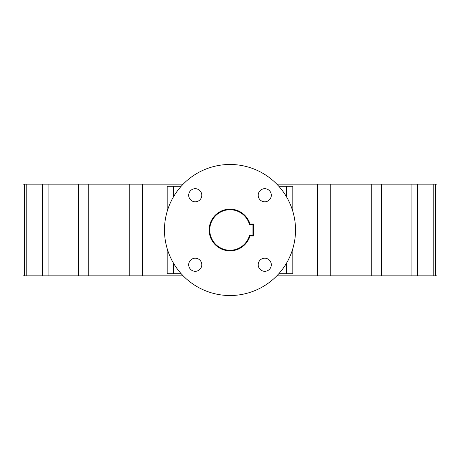 <?xml version="1.0" encoding="UTF-8"?>
<svg xmlns="http://www.w3.org/2000/svg" width="460" height="460" viewBox="0 0 460 460"><rect width="100%" height="100%" fill="white"/><g stroke="black" fill="none" stroke-linecap="round" stroke-linejoin="round"><path stroke-width="0.69" d="M26.778 184.132L26.778 275.868L42.446 275.868L42.446 184.132L23 184.132L23 275.868L24.558 275.868L24.558 184.132M48.892 184.132L48.892 275.868L78.695 275.868L78.695 184.132L42.446 184.132M88.734 184.132L88.734 275.868L129.754 275.868L129.754 184.132L78.695 184.132M129.754 184.132L142.404 184.132L142.404 275.868L183.206 275.868M264.759 258.204A6.555 6.555 0 0 0 258.204 264.759A6.555 6.555 0 0 0 264.759 271.308A6.555 6.555 0 0 0 271.308 264.759A6.555 6.555 0 0 0 264.759 258.204M264.759 188.692A6.555 6.555 0 0 0 258.204 195.241A6.555 6.555 0 0 0 264.759 201.796A6.555 6.555 0 0 0 271.308 195.241A6.555 6.555 0 0 0 264.759 188.692M195.241 188.692A6.555 6.555 0 0 0 188.692 195.241A6.555 6.555 0 0 0 195.241 201.796A6.555 6.555 0 0 0 201.796 195.241A6.555 6.555 0 0 0 195.241 188.692M195.241 258.204A6.555 6.555 0 0 0 188.692 264.759A6.555 6.555 0 0 0 195.241 271.308A6.555 6.555 0 0 0 201.796 264.759A6.555 6.555 0 0 0 195.241 258.204M230 295.527A65.527 65.527 0 0 0 295.527 230A65.527 65.527 0 0 0 230 164.473A65.527 65.527 0 0 0 164.473 230A65.527 65.527 0 0 0 230 295.527M276.793 275.868L317.596 275.868L317.596 184.132L276.793 184.132M317.596 184.132L330.245 184.132L330.245 275.868L371.266 275.868L371.266 184.132L330.245 184.132M371.266 184.132L381.305 184.132L381.305 275.868L411.108 275.868L411.108 184.132L381.305 184.132M411.108 184.132L417.553 184.132L417.553 275.868L433.222 275.868L433.222 184.132L417.553 184.132M433.222 184.132L435.442 184.132L435.442 275.868L437 275.868L437 184.132L435.442 184.132M183.206 184.132L142.404 184.132M371.266 275.868L381.305 275.868M317.596 275.868L330.245 275.868M129.754 275.868L142.404 275.868M78.695 275.868L88.734 275.868M42.446 275.868L48.892 275.868M24.558 275.868L26.778 275.868M433.222 275.868L435.442 275.868M411.108 275.868L417.553 275.868M181.251 273.78L173.408 273.78L173.408 263.034M173.408 196.966L173.408 186.219L167.187 186.219L167.187 211.347M292.813 248.653L292.813 273.78L286.591 273.78L286.591 263.034M286.591 196.966L286.591 186.219L278.748 186.219M286.591 273.78L278.748 273.78M173.408 273.78L167.187 273.78L167.187 248.653M181.251 186.219L173.408 186.219M286.591 186.219L292.813 186.219L292.813 211.347M249.533 235.359L252.931 235.359L252.931 224.641L249.533 224.641A20.251 20.251 0 0 0 209.748 230A20.251 20.251 0 0 0 249.533 235.359L249.981 235.957A20.849 20.849 0 0 1 209.15 230A20.849 20.849 0 0 1 249.981 224.043L253.529 224.043L253.529 235.957L249.981 235.957M249.981 224.043L249.533 224.641M252.931 235.359L253.529 235.957M253.529 224.043L252.931 224.641M191.009 269.761L191.009 259.756M191.009 200.244L191.009 190.239M268.991 269.761L268.991 259.756M268.991 200.244L268.991 190.239"/></g></svg>
